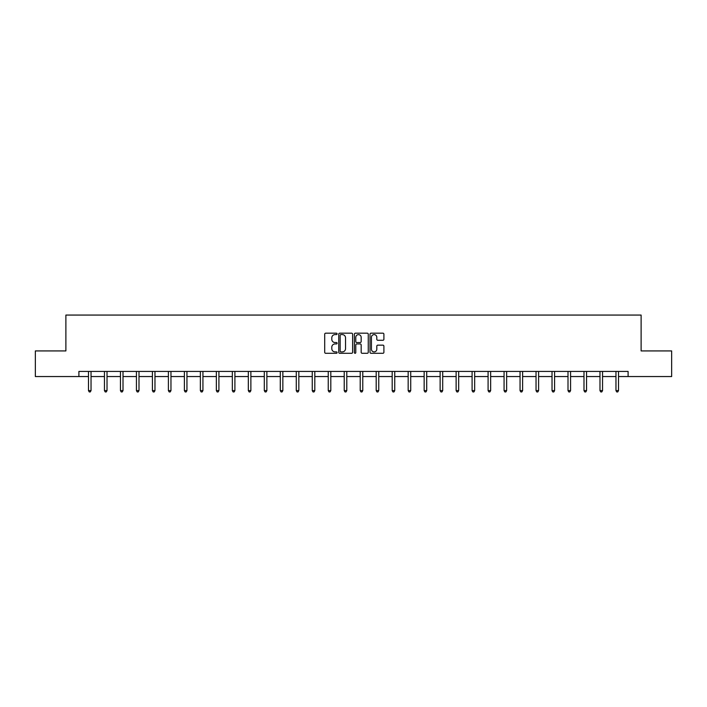 <?xml version="1.0" encoding="UTF-8"?>
<svg xmlns="http://www.w3.org/2000/svg" width="707" height="707" viewBox="0 0 707 707"><rect width="100%" height="100%" fill="white"/><g stroke="black" fill="none" stroke-linecap="round" stroke-linejoin="round"><path stroke-width="1.06" d="M337.106 333.89A0.707 0.707 0 0 0 336.399 333.183L325.715 333.183A1.007 1.007 0 0 0 324.707 334.19L324.707 352.298A1.007 1.007 0 0 0 325.715 353.297L336.399 353.297A0.707 0.707 0 0 0 337.106 352.599A0.707 0.707 0 0 0 336.399 351.892L335.021 351.892A3.217 3.217 0 0 1 331.804 348.675L331.804 347.164A3.217 3.217 0 0 1 335.021 343.947L336.399 343.947A0.707 0.707 0 0 0 337.106 343.24A0.707 0.707 0 0 0 336.399 342.542L335.021 342.542A3.217 3.217 0 0 1 331.804 339.325L331.804 337.813A3.217 3.217 0 0 1 335.021 334.597L336.399 334.597A0.707 0.707 0 0 0 337.106 333.89M382.894 340.279A1.007 1.007 0 0 0 383.901 339.272L383.901 334.19A1.007 1.007 0 0 0 382.894 333.183L371.025 333.183A1.007 1.007 0 0 0 370.017 334.19L370.017 352.298A1.007 1.007 0 0 0 371.025 353.297L382.894 353.297A1.007 1.007 0 0 0 383.901 352.298L383.901 346.156A1.007 1.007 0 0 0 382.894 345.157L377.812 345.157A1.007 1.007 0 0 0 376.804 346.156L376.804 349.205A2.687 2.687 0 0 1 374.118 351.892A2.687 2.687 0 0 1 371.431 349.205L371.431 337.283A2.687 2.687 0 0 1 374.118 334.597A2.687 2.687 0 0 1 376.804 337.283L376.804 339.272A1.007 1.007 0 0 0 377.812 340.279L382.894 340.279M78.901 376.548L35.35 376.548L35.35 350.928L65.884 350.928L65.884 315.066L641.116 315.066L641.116 350.928L671.65 350.928L671.65 376.548L628.099 376.548L628.099 371.422L78.901 371.422L78.901 376.548L88.481 376.548M352.616 334.19A1.007 1.007 0 0 0 351.618 333.183L339.749 333.183A1.007 1.007 0 0 0 338.741 334.19L338.741 352.298A1.007 1.007 0 0 0 339.749 353.297L351.618 353.297A1.007 1.007 0 0 0 352.616 352.298L352.616 334.19M355.382 333.183L367.251 333.183A1.007 1.007 0 0 1 368.259 334.19L368.259 352.298A1.007 1.007 0 0 1 367.251 353.297L362.178 353.297A1.007 1.007 0 0 1 361.171 352.298L361.171 344.954A1.007 1.007 0 0 0 360.163 343.947L356.796 343.947A1.007 1.007 0 0 0 355.789 344.954L355.789 352.599A0.707 0.707 0 0 1 355.082 353.297A0.707 0.707 0 0 1 354.384 352.599L354.384 334.19A1.007 1.007 0 0 1 355.382 333.183M91.035 376.548L104.459 376.548M107.022 376.548L120.446 376.548M123.009 376.548L136.433 376.548M138.996 376.548L152.412 376.548M154.974 376.548L168.399 376.548M170.961 376.548L184.386 376.548M186.948 376.548L200.364 376.548M202.927 376.548L216.351 376.548M218.914 376.548L232.338 376.548M234.901 376.548L248.325 376.548M250.879 376.548L264.303 376.548M266.866 376.548L280.29 376.548M282.853 376.548L296.277 376.548M298.831 376.548L312.255 376.548M314.818 376.548L328.242 376.548M330.805 376.548L344.229 376.548M346.792 376.548L360.208 376.548M362.771 376.548L376.195 376.548M378.758 376.548L392.182 376.548M394.745 376.548L408.169 376.548M410.723 376.548L424.147 376.548M426.71 376.548L440.134 376.548M442.697 376.548L456.121 376.548M458.675 376.548L472.099 376.548M474.662 376.548L488.086 376.548M490.649 376.548L504.073 376.548M506.636 376.548L520.052 376.548M522.614 376.548L536.039 376.548M538.601 376.548L552.026 376.548M554.588 376.548L568.004 376.548M570.567 376.548L583.991 376.548M586.554 376.548L599.978 376.548M602.541 376.548L615.965 376.548M618.519 376.548L628.099 376.548M340.854 334.597A0.707 0.707 0 0 0 340.147 335.295L340.147 351.185A0.707 0.707 0 0 0 340.854 351.892L342.312 351.892A3.217 3.217 0 0 0 345.529 348.675L345.529 337.813A3.217 3.217 0 0 0 342.312 334.597L340.854 334.597M361.171 337.336A2.687 2.687 0 0 0 358.476 334.641A2.687 2.687 0 0 0 355.789 337.336L355.789 341.534A1.007 1.007 0 0 0 356.796 342.542L360.163 342.542A1.007 1.007 0 0 0 361.171 341.534L361.171 337.336M91.176 371.422L91.115 371.573A1.025 1.025 0 0 0 91.035 371.953L91.035 390.6L88.481 390.6L88.481 371.953A1.025 1.025 0 0 0 88.402 371.573L88.34 371.422M91.035 390.6L90.266 391.934L89.25 391.934L88.481 390.6M107.155 371.422L107.102 371.573A1.025 1.025 0 0 0 107.022 371.953L107.022 390.6L104.459 390.6L104.459 371.953A1.025 1.025 0 0 0 104.389 371.573L104.327 371.422M107.022 390.6L106.253 391.934L105.228 391.934L104.459 390.6M123.142 371.422L123.08 371.573A1.025 1.025 0 0 0 123.009 371.953L123.009 390.6L120.446 390.6L120.446 371.953A1.025 1.025 0 0 0 120.376 371.573L120.314 371.422M123.009 390.6L122.24 391.934L121.215 391.934L120.446 390.6M139.129 371.422L139.067 371.573A1.025 1.025 0 0 0 138.996 371.953L138.996 390.6L136.433 390.6L136.433 371.953A1.025 1.025 0 0 0 136.354 371.573L136.292 371.422M138.996 390.6L138.227 391.934L137.202 391.934L136.433 390.6M155.107 371.422L155.054 371.573A1.025 1.025 0 0 0 154.974 371.953L154.974 390.6L152.412 390.6L152.412 371.953A1.025 1.025 0 0 0 152.341 371.573L152.279 371.422M154.974 390.6L154.206 391.934L153.18 391.934L152.412 390.6M171.094 371.422L171.032 371.573A1.025 1.025 0 0 0 170.961 371.953L170.961 390.6L168.399 390.6L168.399 371.953A1.025 1.025 0 0 0 168.328 371.573L168.266 371.422M170.961 390.6L170.193 391.934L169.167 391.934L168.399 390.6M187.081 371.422L187.019 371.573A1.025 1.025 0 0 0 186.948 371.953L186.948 390.6L184.386 390.6L184.386 371.953A1.025 1.025 0 0 0 184.306 371.573L184.253 371.422M186.948 390.6L186.18 391.934L185.154 391.934L184.386 390.6M203.068 371.422L203.006 371.573A1.025 1.025 0 0 0 202.927 371.953L202.927 390.6L200.364 390.6L200.364 371.953A1.025 1.025 0 0 0 200.293 371.573L200.231 371.422M202.927 390.6L202.158 391.934L201.133 391.934L200.364 390.6M219.046 371.422L218.984 371.573A1.025 1.025 0 0 0 218.914 371.953L218.914 390.6L216.351 390.6L216.351 371.953A1.025 1.025 0 0 0 216.28 371.573L216.218 371.422M218.914 390.6L218.145 391.934L217.12 391.934L216.351 390.6M235.033 371.422L234.971 371.573A1.025 1.025 0 0 0 234.901 371.953L234.901 390.6L232.338 390.6L232.338 371.953A1.025 1.025 0 0 0 232.258 371.573L232.205 371.422M234.901 390.6L234.132 391.934L233.107 391.934L232.338 390.6M251.02 371.422L250.958 371.573A1.025 1.025 0 0 0 250.879 371.953L250.879 390.6L248.325 390.6L248.325 371.953A1.025 1.025 0 0 0 248.245 371.573L248.184 371.422M250.879 390.6L250.11 391.934L249.094 391.934L248.325 390.6M266.999 371.422L266.937 371.573A1.025 1.025 0 0 0 266.866 371.953L266.866 390.6L264.303 390.6L264.303 371.953A1.025 1.025 0 0 0 264.232 371.573L264.171 371.422M266.866 390.6L266.097 391.934L265.072 391.934L264.303 390.6M282.986 371.422L282.924 371.573A1.025 1.025 0 0 0 282.853 371.953L282.853 390.6L280.29 390.6L280.29 371.953A1.025 1.025 0 0 0 280.219 371.573L280.158 371.422M282.853 390.6L282.084 391.934L281.059 391.934L280.29 390.6M298.973 371.422L298.911 371.573A1.025 1.025 0 0 0 298.831 371.953L298.831 390.6L296.277 390.6L296.277 371.953A1.025 1.025 0 0 0 296.198 371.573L296.136 371.422M298.831 390.6L298.071 391.934L297.046 391.934L296.277 390.6M314.951 371.422L314.898 371.573A1.025 1.025 0 0 0 314.818 371.953L314.818 390.6L312.255 390.6L312.255 371.953A1.025 1.025 0 0 0 312.185 371.573L312.123 371.422M314.818 390.6L314.049 391.934L313.024 391.934L312.255 390.6M330.938 371.422L330.876 371.573A1.025 1.025 0 0 0 330.805 371.953L330.805 390.6L328.242 390.6L328.242 371.953A1.025 1.025 0 0 0 328.172 371.573L328.11 371.422M330.805 390.6L330.036 391.934L329.011 391.934L328.242 390.6M346.925 371.422L346.863 371.573A1.025 1.025 0 0 0 346.792 371.953L346.792 390.6L344.229 390.6L344.229 371.953A1.025 1.025 0 0 0 344.15 371.573L344.088 371.422M346.792 390.6L346.023 391.934L344.998 391.934L344.229 390.6M362.912 371.422L362.85 371.573A1.025 1.025 0 0 0 362.771 371.953L362.771 390.6L360.208 390.6L360.208 371.953A1.025 1.025 0 0 0 360.137 371.573L360.075 371.422M362.771 390.6L362.002 391.934L360.977 391.934L360.208 390.6M378.89 371.422L378.828 371.573A1.025 1.025 0 0 0 378.758 371.953L378.758 390.6L376.195 390.6L376.195 371.953A1.025 1.025 0 0 0 376.124 371.573L376.062 371.422M378.758 390.6L377.989 391.934L376.964 391.934L376.195 390.6M394.877 371.422L394.815 371.573A1.025 1.025 0 0 0 394.745 371.953L394.745 390.6L392.182 390.6L392.182 371.953A1.025 1.025 0 0 0 392.102 371.573L392.049 371.422M394.745 390.6L393.976 391.934L392.951 391.934L392.182 390.6M410.864 371.422L410.802 371.573A1.025 1.025 0 0 0 410.723 371.953L410.723 390.6L408.169 390.6L408.169 371.953A1.025 1.025 0 0 0 408.089 371.573L408.027 371.422M410.723 390.6L409.954 391.934L408.929 391.934L408.169 390.6M426.842 371.422L426.781 371.573A1.025 1.025 0 0 0 426.71 371.953L426.71 390.6L424.147 390.6L424.147 371.953A1.025 1.025 0 0 0 424.076 371.573L424.014 371.422M426.71 390.6L425.941 391.934L424.916 391.934L424.147 390.6M442.829 371.422L442.768 371.573A1.025 1.025 0 0 0 442.697 371.953L442.697 390.6L440.134 390.6L440.134 371.953A1.025 1.025 0 0 0 440.063 371.573L440.001 371.422M442.697 390.6L441.928 391.934L440.903 391.934L440.134 390.6M458.816 371.422L458.755 371.573A1.025 1.025 0 0 0 458.675 371.953L458.675 390.6L456.121 390.6L456.121 371.953A1.025 1.025 0 0 0 456.042 371.573L455.98 371.422M458.675 390.6L457.906 391.934L456.89 391.934L456.121 390.6M474.795 371.422L474.742 371.573A1.025 1.025 0 0 0 474.662 371.953L474.662 390.6L472.099 390.6L472.099 371.953A1.025 1.025 0 0 0 472.029 371.573L471.967 371.422M474.662 390.6L473.893 391.934L472.868 391.934L472.099 390.6M490.782 371.422L490.72 371.573A1.025 1.025 0 0 0 490.649 371.953L490.649 390.6L488.086 390.6L488.086 371.953A1.025 1.025 0 0 0 488.016 371.573L487.954 371.422M490.649 390.6L489.88 391.934L488.855 391.934L488.086 390.6M506.769 371.422L506.707 371.573A1.025 1.025 0 0 0 506.636 371.953L506.636 390.6L504.073 390.6L504.073 371.953A1.025 1.025 0 0 0 503.994 371.573L503.932 371.422M506.636 390.6L505.867 391.934L504.842 391.934L504.073 390.6M522.747 371.422L522.694 371.573A1.025 1.025 0 0 0 522.614 371.953L522.614 390.6L520.052 390.6L520.052 371.953A1.025 1.025 0 0 0 519.981 371.573L519.919 371.422M522.614 390.6L521.846 391.934L520.82 391.934L520.052 390.6M538.734 371.422L538.672 371.573A1.025 1.025 0 0 0 538.601 371.953L538.601 390.6L536.039 390.6L536.039 371.953A1.025 1.025 0 0 0 535.968 371.573L535.906 371.422M538.601 390.6L537.833 391.934L536.807 391.934L536.039 390.6M554.721 371.422L554.659 371.573A1.025 1.025 0 0 0 554.588 371.953L554.588 390.6L552.026 390.6L552.026 371.953A1.025 1.025 0 0 0 551.946 371.573L551.893 371.422M554.588 390.6L553.82 391.934L552.794 391.934L552.026 390.6M570.708 371.422L570.646 371.573A1.025 1.025 0 0 0 570.567 371.953L570.567 390.6L568.004 390.6L568.004 371.953A1.025 1.025 0 0 0 567.933 371.573L567.871 371.422M570.567 390.6L569.798 391.934L568.773 391.934L568.004 390.6M586.686 371.422L586.624 371.573A1.025 1.025 0 0 0 586.554 371.953L586.554 390.6L583.991 390.6L583.991 371.953A1.025 1.025 0 0 0 583.92 371.573L583.858 371.422M586.554 390.6L585.785 391.934L584.76 391.934L583.991 390.6M602.673 371.422L602.611 371.573A1.025 1.025 0 0 0 602.541 371.953L602.541 390.6L599.978 390.6L599.978 371.953A1.025 1.025 0 0 0 599.898 371.573L599.845 371.422M602.541 390.6L601.772 391.934L600.747 391.934L599.978 390.6M618.66 371.422L618.598 371.573A1.025 1.025 0 0 0 618.519 371.953L618.519 390.6L615.965 390.6L615.965 371.953A1.025 1.025 0 0 0 615.885 371.573L615.824 371.422M618.519 390.6L617.75 391.934L616.734 391.934L615.965 390.6"/></g></svg>
